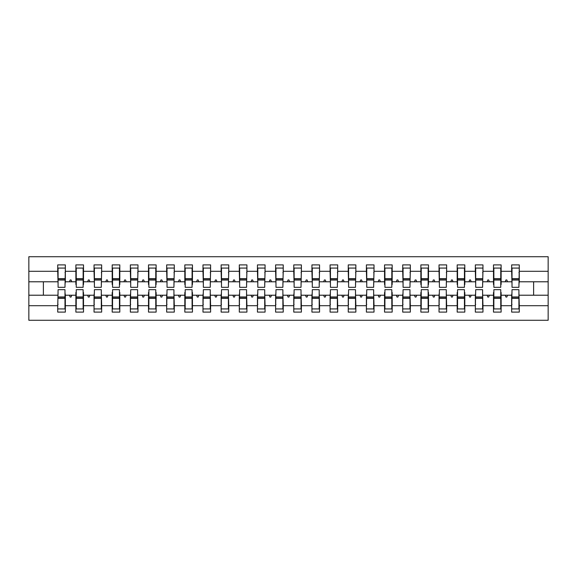 <?xml version="1.0" encoding="UTF-8"?>
<svg xmlns="http://www.w3.org/2000/svg" width="577" height="577" viewBox="0 0 577 577"><rect width="100%" height="100%" fill="white"/><g stroke="black" fill="none" stroke-linecap="round" stroke-linejoin="round"><path stroke-width="0.87" d="M58.082 292.496L57.722 305.702L28.85 305.702L28.85 320.278L548.15 320.278L548.15 305.702L519.278 305.702L519.278 312.107L511.655 312.107L511.655 295.215L505.272 295.215L505.935 297.032L506.844 297.032L507.5 295.215M512.015 292.496L511.655 295.215M548.15 305.702L548.15 281.785L519.278 281.785L519.278 264.893L511.655 264.893L511.655 271.298L501.124 271.298L501.124 284.504L500.757 284.504M512.015 284.504L511.655 271.298M493.862 292.496L493.494 292.496L493.494 295.215L487.118 295.215L487.774 297.032L488.683 297.032L489.346 295.215M511.655 305.702L501.124 305.702L501.124 312.107L493.494 312.107L493.494 295.215M501.124 271.298L501.124 264.893L493.494 264.893L493.494 271.298L482.963 271.298L482.603 284.504M493.862 284.504L493.494 284.504L493.494 271.298M475.7 292.496L475.34 295.215L468.957 295.215L469.62 297.032L470.529 297.032L471.185 295.215M493.494 305.702L482.963 305.702L482.963 312.107L475.34 312.107L475.34 295.215M482.963 271.298L482.963 264.893L475.34 264.893L475.34 271.298L464.81 271.298L464.81 284.504L464.442 284.504M475.7 284.504L475.34 271.298M457.547 292.496L457.179 292.496L457.179 295.215L450.803 295.215L451.459 297.032L452.368 297.032L453.032 295.215M475.34 305.702L464.81 305.702L464.81 312.107L457.179 312.107L457.179 295.215M464.81 271.298L464.81 264.893L457.179 264.893L457.179 271.298L446.648 271.298L446.288 284.504M457.547 284.504L457.179 284.504L457.179 271.298M439.385 292.496L439.025 295.215L432.642 295.215L433.305 297.032L434.214 297.032L434.87 295.215M457.179 305.702L446.648 305.702L446.648 312.107L439.025 312.107L439.025 295.215M446.648 271.298L446.648 264.893L439.025 264.893L439.025 271.298L428.495 271.298L428.495 284.504L428.127 284.504M439.385 284.504L439.025 271.298M421.232 292.496L420.864 292.496L420.864 295.215L414.488 295.215L415.144 297.032L416.053 297.032L416.717 295.215M439.025 305.702L428.495 305.702L428.495 312.107L420.864 312.107L420.864 295.215M428.495 271.298L428.495 264.893L420.864 264.893L420.864 271.298L410.334 271.298L409.973 284.504M421.232 284.504L420.864 284.504L420.864 271.298M403.071 292.496L402.71 295.215L396.327 295.215L396.99 297.032L397.899 297.032L398.556 295.215M420.864 305.702L410.334 305.702L410.334 312.107L402.71 312.107L402.71 295.215M410.334 271.298L410.334 264.893L402.71 264.893L402.71 271.298L392.18 271.298L392.18 284.504L391.812 284.504M403.071 284.504L402.71 271.298M384.917 292.496L384.549 292.496L384.549 295.215L378.173 295.215L378.829 297.032L379.738 297.032L380.402 295.215M402.71 305.702L392.18 305.702L392.18 312.107L384.549 312.107L384.549 295.215M392.18 271.298L392.18 264.893L384.549 264.893L384.549 271.298L374.019 271.298L373.658 284.504M384.917 284.504L384.549 284.504L384.549 271.298M366.756 292.496L366.395 295.215L360.012 295.215L360.675 297.032L361.584 297.032L362.241 295.215M384.549 305.702L374.019 305.702L374.019 312.107L366.395 312.107L366.395 295.215M374.019 271.298L374.019 264.893L366.395 264.893L366.395 271.298L355.865 271.298L355.504 284.504M366.756 284.504L366.395 271.298M348.602 292.496L348.241 295.215L341.858 295.215L342.522 297.032L343.423 297.032L344.087 295.215M366.395 305.702L355.865 305.702L355.865 312.107L348.241 312.107L348.241 295.215M355.865 271.298L355.865 264.893L348.241 264.893L348.241 271.298L337.704 271.298L337.343 284.504M348.602 284.504L348.241 271.298M330.441 292.496L330.08 295.215L323.697 295.215L324.361 297.032L325.269 297.032L325.933 295.215M348.241 305.702L337.704 305.702L337.704 312.107L330.08 312.107L330.08 295.215M337.704 271.298L337.704 264.893L330.08 264.893L330.08 271.298L319.55 271.298L319.189 284.504M330.441 284.504L330.08 271.298M312.287 292.496L311.926 295.215L305.543 295.215L306.207 297.032L307.108 297.032L307.772 295.215M330.08 305.702L319.55 305.702L319.55 312.107L311.926 312.107L311.926 295.215M319.55 271.298L319.55 264.893L311.926 264.893L311.926 271.298L301.389 271.298L301.028 284.504M312.287 284.504L311.926 271.298M294.126 292.496L293.765 295.215L287.382 295.215L288.046 297.032L288.954 297.032L289.618 295.215M311.926 305.702L301.389 305.702L301.389 312.107L293.765 312.107L293.765 295.215M301.389 271.298L301.389 264.893L293.765 264.893L293.765 271.298L283.235 271.298L282.874 284.504M294.126 284.504L293.765 271.298M275.972 292.496L275.611 295.215L269.228 295.215L269.892 297.032L270.793 297.032L271.457 295.215M293.765 305.702L283.235 305.702L283.235 312.107L275.611 312.107L275.611 295.215M283.235 271.298L283.235 264.893L275.611 264.893L275.611 271.298L265.074 271.298L264.713 284.504M275.972 284.504L275.611 271.298M257.811 292.496L257.45 295.215L251.067 295.215L251.731 297.032L252.639 297.032L253.303 295.215M275.611 305.702L265.074 305.702L265.074 312.107L257.45 312.107L257.45 295.215M265.074 271.298L265.074 264.893L257.45 264.893L257.45 271.298L246.92 271.298L246.559 284.504M257.811 284.504L257.45 271.298M239.657 292.496L239.296 295.215L232.913 295.215L233.577 297.032L234.478 297.032L235.142 295.215M257.45 305.702L246.92 305.702L246.92 312.107L239.296 312.107L239.296 295.215M246.92 271.298L246.92 264.893L239.296 264.893L239.296 271.298L228.759 271.298L228.398 284.504M239.657 284.504L239.296 271.298M221.496 292.496L221.135 295.215L214.759 295.215L215.416 297.032L216.325 297.032L216.988 295.215M239.296 305.702L228.759 305.702L228.759 312.107L221.135 312.107L221.135 295.215M228.759 271.298L228.759 264.893L221.135 264.893L221.135 271.298L210.605 271.298L210.244 284.504M221.496 284.504L221.135 271.298M203.342 292.496L202.981 295.215L196.598 295.215L197.262 297.032L198.171 297.032L198.827 295.215M221.135 305.702L210.605 305.702L210.605 312.107L202.981 312.107L202.981 295.215M210.605 271.298L210.605 264.893L202.981 264.893L202.981 271.298L192.451 271.298L192.451 284.504L192.083 284.504M203.342 284.504L202.981 271.298M185.188 292.496L184.82 292.496L184.82 295.215L178.444 295.215L179.101 297.032L180.01 297.032L180.673 295.215M202.981 305.702L192.451 305.702L192.451 312.107L184.82 312.107L184.82 295.215M192.451 271.298L192.451 264.893L184.82 264.893L184.82 271.298L174.29 271.298L173.929 284.504M185.188 284.504L184.82 284.504L184.82 271.298M167.027 292.496L166.666 295.215L160.283 295.215L160.947 297.032L161.856 297.032L162.512 295.215M184.82 305.702L174.29 305.702L174.29 312.107L166.666 312.107L166.666 295.215M174.29 271.298L174.29 264.893L166.666 264.893L166.666 271.298L156.136 271.298L156.136 284.504L155.768 284.504M167.027 284.504L166.666 271.298M148.873 292.496L148.505 292.496L148.505 295.215L142.13 295.215L142.786 297.032L143.695 297.032L144.358 295.215M166.666 305.702L156.136 305.702L156.136 312.107L148.505 312.107L148.505 295.215M156.136 271.298L156.136 264.893L148.505 264.893L148.505 271.298L137.975 271.298L137.614 284.504M148.873 284.504L148.505 284.504L148.505 271.298M130.712 292.496L130.352 295.215L123.968 295.215L124.632 297.032L125.541 297.032L126.197 295.215M148.505 305.702L137.975 305.702L137.975 312.107L130.352 312.107L130.352 295.215M137.975 271.298L137.975 264.893L130.352 264.893L130.352 271.298L119.821 271.298L119.821 284.504L119.453 284.504M130.712 284.504L130.352 271.298M112.558 292.496L112.19 292.496L112.19 295.215L105.815 295.215L106.471 297.032L107.38 297.032L108.043 295.215M130.352 305.702L119.821 305.702L119.821 312.107L112.19 312.107L112.19 295.215M119.821 271.298L119.821 264.893L112.19 264.893L112.19 271.298L101.66 271.298L101.3 284.504M112.558 284.504L112.19 284.504L112.19 271.298M94.397 292.496L94.037 295.215L87.654 295.215L88.317 297.032L89.226 297.032L89.882 295.215M112.19 305.702L101.66 305.702L101.66 312.107L94.037 312.107L94.037 295.215M101.66 271.298L101.66 264.893L94.037 264.893L94.037 271.298L83.506 271.298L83.506 284.504L83.138 284.504M94.397 284.504L94.037 271.298M76.243 292.496L75.876 292.496L75.876 295.215L69.5 295.215L70.156 297.032L71.065 297.032L71.728 295.215M94.037 305.702L83.506 305.702L83.506 312.107L75.876 312.107L75.876 295.215M83.506 271.298L83.506 264.893L75.876 264.893L75.876 271.298L65.345 271.298L65.345 264.893L57.722 264.893L57.722 271.298L28.85 271.298L28.85 256.722L548.15 256.722L548.15 271.298L519.278 271.298M76.243 284.504L75.876 284.504L75.876 271.298M57.722 305.702L57.722 312.107L65.345 312.107L65.345 295.215L69.5 295.215M58.082 284.504L57.722 271.298M518.918 292.496L519.278 305.702M519.278 281.785L518.918 284.504M500.757 292.496L501.124 292.496L501.124 305.702M482.603 292.496L482.963 305.702M464.442 292.496L464.81 292.496L464.81 305.702M446.288 292.496L446.648 305.702M428.127 292.496L428.495 292.496L428.495 305.702M409.973 292.496L410.334 305.702M391.812 292.496L392.18 292.496L392.18 305.702M373.658 292.496L374.019 305.702M355.504 292.496L355.865 305.702M337.343 292.496L337.704 305.702M319.189 292.496L319.55 305.702M301.028 292.496L301.389 305.702M282.874 292.496L283.235 305.702M264.713 292.496L265.074 305.702M246.559 292.496L246.92 305.702M228.398 292.496L228.759 305.702M210.244 292.496L210.605 305.702M192.083 292.496L192.451 292.496L192.451 305.702M173.929 292.496L174.29 305.702M155.768 292.496L156.136 292.496L156.136 305.702M137.614 292.496L137.975 305.702M119.453 292.496L119.821 292.496L119.821 305.702M101.3 292.496L101.66 305.702M83.138 292.496L83.506 292.496L83.506 305.702M75.876 305.702L65.345 305.702M505.272 295.215L501.124 295.215M511.655 281.785L507.5 281.785L506.844 279.968L505.935 279.968L505.272 281.785L501.124 281.785M505.272 281.785L507.5 281.785M487.118 295.215L482.963 295.215M493.494 281.785L489.346 281.785L488.683 279.968L487.774 279.968L487.118 281.785L482.963 281.785M487.118 281.785L489.346 281.785M468.957 295.215L464.81 295.215M475.34 281.785L471.185 281.785L470.529 279.968L469.62 279.968L468.957 281.785L464.81 281.785M468.957 281.785L471.185 281.785M450.803 295.215L446.648 295.215M457.179 281.785L453.032 281.785L452.368 279.968L451.459 279.968L450.803 281.785L446.648 281.785M450.803 281.785L453.032 281.785M432.642 295.215L428.495 295.215M439.025 281.785L434.87 281.785L434.214 279.968L433.305 279.968L432.642 281.785L428.495 281.785M432.642 281.785L434.87 281.785M414.488 295.215L410.334 295.215M420.864 281.785L416.717 281.785L416.053 279.968L415.144 279.968L414.488 281.785L410.334 281.785M414.488 281.785L416.717 281.785M396.327 295.215L392.18 295.215M402.71 281.785L398.556 281.785L397.899 279.968L396.99 279.968L396.327 281.785L392.18 281.785M396.327 281.785L398.556 281.785M378.173 295.215L374.019 295.215M384.549 281.785L380.402 281.785L379.738 279.968L378.829 279.968L378.173 281.785L374.019 281.785M378.173 281.785L380.402 281.785M360.012 295.215L355.865 295.215M366.395 281.785L362.241 281.785L361.584 279.968L360.675 279.968L360.012 281.785L355.865 281.785M360.012 281.785L362.241 281.785M341.858 295.215L337.704 295.215M348.241 281.785L344.087 281.785L343.423 279.968L342.522 279.968L341.858 281.785L337.704 281.785M341.858 281.785L344.087 281.785M323.697 295.215L319.55 295.215M330.08 281.785L325.933 281.785L325.269 279.968L324.361 279.968L323.697 281.785L319.55 281.785M323.697 281.785L325.933 281.785M305.543 295.215L301.389 295.215M311.926 281.785L307.772 281.785L307.108 279.968L306.207 279.968L305.543 281.785L301.389 281.785M305.543 281.785L307.772 281.785M287.382 295.215L283.235 295.215M293.765 281.785L289.618 281.785L288.954 279.968L288.046 279.968L287.382 281.785L283.235 281.785M287.382 281.785L289.618 281.785M269.228 295.215L265.074 295.215M275.611 281.785L271.457 281.785L270.793 279.968L269.892 279.968L269.228 281.785L265.074 281.785M269.228 281.785L271.457 281.785M251.067 295.215L246.92 295.215M257.45 281.785L253.303 281.785L252.639 279.968L251.731 279.968L251.067 281.785L246.92 281.785M251.067 281.785L253.303 281.785M232.913 295.215L228.759 295.215M239.296 281.785L235.142 281.785L234.478 279.968L233.577 279.968L232.913 281.785L228.759 281.785M232.913 281.785L235.142 281.785M214.759 295.215L210.605 295.215M221.135 281.785L216.988 281.785L216.325 279.968L215.416 279.968L214.759 281.785L210.605 281.785M214.759 281.785L216.988 281.785M196.598 295.215L192.451 295.215M202.981 281.785L198.827 281.785L198.171 279.968L197.262 279.968L196.598 281.785L192.451 281.785M196.598 281.785L198.827 281.785M178.444 295.215L174.29 295.215M184.82 281.785L180.673 281.785L180.01 279.968L179.101 279.968L178.444 281.785L174.29 281.785M178.444 281.785L180.673 281.785M160.283 295.215L156.136 295.215M166.666 281.785L162.512 281.785L161.856 279.968L160.947 279.968L160.283 281.785L156.136 281.785M160.283 281.785L162.512 281.785M142.13 295.215L137.975 295.215M148.505 281.785L144.358 281.785L143.695 279.968L142.786 279.968L142.13 281.785L137.975 281.785M142.13 281.785L144.358 281.785M123.968 295.215L119.821 295.215M130.352 281.785L126.197 281.785L125.541 279.968L124.632 279.968L123.968 281.785L119.821 281.785M123.968 281.785L126.197 281.785M105.815 295.215L101.66 295.215M112.19 281.785L108.043 281.785L107.38 279.968L106.471 279.968L105.815 281.785L101.66 281.785M105.815 281.785L108.043 281.785M87.654 295.215L83.506 295.215M94.037 281.785L89.882 281.785L89.226 279.968L88.317 279.968L87.654 281.785L83.506 281.785M87.654 281.785L89.882 281.785M75.876 281.785L71.728 281.785L71.065 279.968L70.156 279.968L69.5 281.785L65.345 281.785L65.345 271.298M69.5 281.785L71.728 281.785M64.985 292.496L65.345 295.215M65.345 281.785L64.985 284.504M57.722 295.215L28.85 295.215L28.85 271.298M28.85 305.702L28.85 295.215M57.722 281.785L28.85 281.785M548.15 281.785L548.15 271.298M43.376 295.215L43.376 281.785M533.624 281.785L533.624 295.215L519.278 295.215M548.15 295.215L533.624 295.215M58.082 280.054L58.082 268.074L65.345 268.074L64.985 287.317L58.082 287.317L58.082 280.054L64.985 280.054M64.985 296.946L64.985 308.926L57.722 308.926L58.082 289.683L64.985 289.683L64.985 296.946L58.082 296.946M75.876 268.074L76.243 268.074L75.876 268.074M76.243 280.054L76.243 268.074L83.506 268.074L83.138 268.074L83.138 287.317L76.243 287.317L76.243 280.054L83.138 280.054M83.138 296.946L83.138 308.926L75.876 308.926L76.243 308.926L76.243 289.683L83.138 289.683L83.138 296.946L76.243 296.946M94.397 280.054L94.397 268.074L101.66 268.074L101.3 287.317L94.397 287.317L94.397 280.054L101.3 280.054M101.3 296.946L101.3 308.926L94.037 308.926L94.397 289.683L101.3 289.683L101.3 296.946L94.397 296.946M112.19 268.074L112.558 268.074L112.19 268.074M112.558 280.054L112.558 268.074L119.821 268.074L119.453 268.074L119.453 287.317L112.558 287.317L112.558 280.054L119.453 280.054M119.453 296.946L119.453 308.926L112.19 308.926L112.558 308.926L112.558 289.683L119.453 289.683L119.453 296.946L112.558 296.946M130.712 280.054L130.712 268.074L137.975 268.074L137.614 287.317L130.712 287.317L130.712 280.054L137.614 280.054M137.614 296.946L137.614 308.926L130.352 308.926L130.712 289.683L137.614 289.683L137.614 296.946L130.712 296.946M148.505 268.074L148.873 268.074L148.505 268.074M148.873 280.054L148.873 268.074L156.136 268.074L155.768 268.074L155.768 287.317L148.873 287.317L148.873 280.054L155.768 280.054M155.768 296.946L155.768 308.926L148.505 308.926L148.873 308.926L148.873 289.683L155.768 289.683L155.768 296.946L148.873 296.946M167.027 280.054L167.027 268.074L174.29 268.074L173.929 287.317L167.027 287.317L167.027 280.054L173.929 280.054M173.929 296.946L173.929 308.926L166.666 308.926L167.027 289.683L173.929 289.683L173.929 296.946L167.027 296.946M184.82 268.074L185.188 268.074L184.82 268.074M185.188 280.054L185.188 268.074L192.451 268.074L192.083 268.074L192.083 287.317L185.188 287.317L185.188 280.054L192.083 280.054M192.083 296.946L192.083 308.926L184.82 308.926L185.188 308.926L185.188 289.683L192.083 289.683L192.083 296.946L185.188 296.946M203.342 280.054L203.342 268.074L210.605 268.074L210.244 287.317L203.342 287.317L203.342 280.054L210.244 280.054M210.244 296.946L210.244 308.926L202.981 308.926L203.342 289.683L210.244 289.683L210.244 296.946L203.342 296.946M221.496 280.054L221.496 268.074L228.759 268.074L228.398 287.317L221.496 287.317L221.496 280.054L228.398 280.054M228.398 296.946L228.398 308.926L221.135 308.926L221.496 289.683L228.398 289.683L228.398 296.946L221.496 296.946M239.657 280.054L239.657 268.074L246.92 268.074L246.559 287.317L239.657 287.317L239.657 280.054L246.559 280.054M246.559 296.946L246.559 308.926L239.296 308.926L239.657 289.683L246.559 289.683L246.559 296.946L239.657 296.946M257.811 280.054L257.811 268.074L265.074 268.074L264.713 287.317L257.811 287.317L257.811 280.054L264.713 280.054M264.713 296.946L264.713 308.926L257.45 308.926L257.811 289.683L264.713 289.683L264.713 296.946L257.811 296.946M275.972 280.054L275.972 268.074L283.235 268.074L282.874 287.317L275.972 287.317L275.972 280.054L282.874 280.054M282.874 296.946L282.874 308.926L275.611 308.926L275.972 289.683L282.874 289.683L282.874 296.946L275.972 296.946M294.126 280.054L294.126 268.074L301.389 268.074L301.028 287.317L294.126 287.317L294.126 280.054L301.028 280.054M301.028 296.946L301.028 308.926L293.765 308.926L294.126 289.683L301.028 289.683L301.028 296.946L294.126 296.946M312.287 280.054L312.287 268.074L319.55 268.074L319.189 287.317L312.287 287.317L312.287 280.054L319.189 280.054M319.189 296.946L319.189 308.926L311.926 308.926L312.287 289.683L319.189 289.683L319.189 296.946L312.287 296.946M330.441 280.054L330.441 268.074L337.704 268.074L337.343 287.317L330.441 287.317L330.441 280.054L337.343 280.054M337.343 296.946L337.343 308.926L330.08 308.926L330.441 289.683L337.343 289.683L337.343 296.946L330.441 296.946M348.602 280.054L348.602 268.074L355.865 268.074L355.504 287.317L348.602 287.317L348.602 280.054L355.504 280.054M355.504 296.946L355.504 308.926L348.241 308.926L348.602 289.683L355.504 289.683L355.504 296.946L348.602 296.946M366.756 280.054L366.756 268.074L374.019 268.074L373.658 287.317L366.756 287.317L366.756 280.054L373.658 280.054M373.658 296.946L373.658 308.926L366.395 308.926L366.756 289.683L373.658 289.683L373.658 296.946L366.756 296.946M384.549 268.074L384.917 268.074L384.549 268.074M384.917 280.054L384.917 268.074L392.18 268.074L391.812 268.074L391.812 287.317L384.917 287.317L384.917 280.054L391.812 280.054M391.812 296.946L391.812 308.926L384.549 308.926L384.917 308.926L384.917 289.683L391.812 289.683L391.812 296.946L384.917 296.946M403.071 280.054L403.071 268.074L410.334 268.074L409.973 287.317L403.071 287.317L403.071 280.054L409.973 280.054M409.973 296.946L409.973 308.926L402.71 308.926L403.071 289.683L409.973 289.683L409.973 296.946L403.071 296.946M420.864 268.074L421.232 268.074L420.864 268.074M421.232 280.054L421.232 268.074L428.495 268.074L428.127 268.074L428.127 287.317L421.232 287.317L421.232 280.054L428.127 280.054M428.127 296.946L428.127 308.926L420.864 308.926L421.232 308.926L421.232 289.683L428.127 289.683L428.127 296.946L421.232 296.946M439.385 280.054L439.385 268.074L446.648 268.074L446.288 287.317L439.385 287.317L439.385 280.054L446.288 280.054M446.288 296.946L446.288 308.926L439.025 308.926L439.385 289.683L446.288 289.683L446.288 296.946L439.385 296.946M457.179 268.074L457.547 268.074L457.179 268.074M457.547 280.054L457.547 268.074L464.81 268.074L464.442 268.074L464.442 287.317L457.547 287.317L457.547 280.054L464.442 280.054M464.442 296.946L464.442 308.926L457.179 308.926L457.547 308.926L457.547 289.683L464.442 289.683L464.442 296.946L457.547 296.946M475.7 280.054L475.7 268.074L482.963 268.074L482.603 287.317L475.7 287.317L475.7 280.054L482.603 280.054M482.603 296.946L482.603 308.926L475.34 308.926L475.7 289.683L482.603 289.683L482.603 296.946L475.7 296.946M493.494 268.074L493.862 268.074L493.494 268.074M493.862 280.054L493.862 268.074L501.124 268.074L500.757 268.074L500.757 287.317L493.862 287.317L493.862 280.054L500.757 280.054M500.757 296.946L500.757 308.926L493.494 308.926L493.862 308.926L493.862 289.683L500.757 289.683L500.757 296.946L493.862 296.946M512.015 280.054L512.015 268.074L519.278 268.074L518.918 287.317L512.015 287.317L512.015 280.054L518.918 280.054M518.918 296.946L518.918 308.926L511.655 308.926L512.015 289.683L518.918 289.683L518.918 296.946L512.015 296.946M58.082 304.389L57.722 304.389M65.345 304.389L64.985 304.389M64.985 298.035L58.082 298.035M64.985 272.611L65.345 272.611M57.722 272.611L58.082 272.611M58.082 278.965L64.985 278.965M83.138 272.611L83.506 272.611M75.876 272.611L76.243 272.611M76.243 278.965L83.138 278.965M101.3 272.611L101.66 272.611M94.037 272.611L94.397 272.611M94.397 278.965L101.3 278.965M119.453 272.611L119.821 272.611M112.19 272.611L112.558 272.611M112.558 278.965L119.453 278.965M137.614 272.611L137.975 272.611M130.352 272.611L130.712 272.611M130.712 278.965L137.614 278.965M76.243 304.389L75.876 304.389M83.506 304.389L83.138 304.389M83.138 298.035L76.243 298.035M94.397 304.389L94.037 304.389M101.66 304.389L101.3 304.389M101.3 298.035L94.397 298.035M112.558 304.389L112.19 304.389M119.821 304.389L119.453 304.389M119.453 298.035L112.558 298.035M130.712 304.389L130.352 304.389M137.975 304.389L137.614 304.389M137.614 298.035L130.712 298.035M155.768 272.611L156.136 272.611M148.505 272.611L148.873 272.611M148.873 278.965L155.768 278.965M148.873 304.389L148.505 304.389M156.136 304.389L155.768 304.389M155.768 298.035L148.873 298.035M173.929 272.611L174.29 272.611M166.666 272.611L167.027 272.611M167.027 278.965L173.929 278.965M167.027 304.389L166.666 304.389M174.29 304.389L173.929 304.389M173.929 298.035L167.027 298.035M192.083 272.611L192.451 272.611M184.82 272.611L185.188 272.611M185.188 278.965L192.083 278.965M185.188 304.389L184.82 304.389M192.451 304.389L192.083 304.389M192.083 298.035L185.188 298.035M210.244 272.611L210.605 272.611M202.981 272.611L203.342 272.611M203.342 278.965L210.244 278.965M203.342 304.389L202.981 304.389M210.605 304.389L210.244 304.389M210.244 298.035L203.342 298.035M228.398 272.611L228.759 272.611M221.135 272.611L221.496 272.611M221.496 278.965L228.398 278.965M221.496 304.389L221.135 304.389M228.759 304.389L228.398 304.389M228.398 298.035L221.496 298.035M246.559 272.611L246.92 272.611M239.296 272.611L239.657 272.611M239.657 278.965L246.559 278.965M239.657 304.389L239.296 304.389M246.92 304.389L246.559 304.389M246.559 298.035L239.657 298.035M264.713 272.611L265.074 272.611M257.45 272.611L257.811 272.611M257.811 278.965L264.713 278.965M257.811 304.389L257.45 304.389M265.074 304.389L264.713 304.389M264.713 298.035L257.811 298.035M282.874 272.611L283.235 272.611M275.611 272.611L275.972 272.611M275.972 278.965L282.874 278.965M275.972 304.389L275.611 304.389M283.235 304.389L282.874 304.389M282.874 298.035L275.972 298.035M301.028 272.611L301.389 272.611M293.765 272.611L294.126 272.611M294.126 278.965L301.028 278.965M294.126 304.389L293.765 304.389M301.389 304.389L301.028 304.389M301.028 298.035L294.126 298.035M319.189 272.611L319.55 272.611M311.926 272.611L312.287 272.611M312.287 278.965L319.189 278.965M312.287 304.389L311.926 304.389M319.55 304.389L319.189 304.389M319.189 298.035L312.287 298.035M337.343 272.611L337.704 272.611M330.08 272.611L330.441 272.611M330.441 278.965L337.343 278.965M330.441 304.389L330.08 304.389M337.704 304.389L337.343 304.389M337.343 298.035L330.441 298.035M355.504 272.611L355.865 272.611M348.241 272.611L348.602 272.611M348.602 278.965L355.504 278.965M348.602 304.389L348.241 304.389M355.865 304.389L355.504 304.389M355.504 298.035L348.602 298.035M373.658 272.611L374.019 272.611M366.395 272.611L366.756 272.611M366.756 278.965L373.658 278.965M366.756 304.389L366.395 304.389M374.019 304.389L373.658 304.389M373.658 298.035L366.756 298.035M391.812 272.611L392.18 272.611M384.549 272.611L384.917 272.611M384.917 278.965L391.812 278.965M384.917 304.389L384.549 304.389M392.18 304.389L391.812 304.389M391.812 298.035L384.917 298.035M409.973 272.611L410.334 272.611M402.71 272.611L403.071 272.611M403.071 278.965L409.973 278.965M403.071 304.389L402.71 304.389M410.334 304.389L409.973 304.389M409.973 298.035L403.071 298.035M428.127 272.611L428.495 272.611M420.864 272.611L421.232 272.611M421.232 278.965L428.127 278.965M421.232 304.389L420.864 304.389M428.495 304.389L428.127 304.389M428.127 298.035L421.232 298.035M446.288 272.611L446.648 272.611M439.025 272.611L439.385 272.611M439.385 278.965L446.288 278.965M439.385 304.389L439.025 304.389M446.648 304.389L446.288 304.389M446.288 298.035L439.385 298.035M464.442 272.611L464.81 272.611M457.179 272.611L457.547 272.611M457.547 278.965L464.442 278.965M457.547 304.389L457.179 304.389M464.81 304.389L464.442 304.389M464.442 298.035L457.547 298.035M482.603 272.611L482.963 272.611M475.34 272.611L475.7 272.611M475.7 278.965L482.603 278.965M475.7 304.389L475.34 304.389M482.963 304.389L482.603 304.389M482.603 298.035L475.7 298.035M500.757 272.611L501.124 272.611M493.494 272.611L493.862 272.611M493.862 278.965L500.757 278.965M493.862 304.389L493.494 304.389M501.124 304.389L500.757 304.389M500.757 298.035L493.862 298.035M518.918 272.611L519.278 272.611M511.655 272.611L512.015 272.611M512.015 278.965L518.918 278.965M512.015 304.389L511.655 304.389M519.278 304.389L518.918 304.389M518.918 298.035L512.015 298.035M64.985 298.309L58.082 298.309M58.082 278.691L64.985 278.691M76.243 278.691L83.138 278.691M94.397 278.691L101.3 278.691M112.558 278.691L119.453 278.691M130.712 278.691L137.614 278.691M83.138 298.309L76.243 298.309M101.3 298.309L94.397 298.309M119.453 298.309L112.558 298.309M137.614 298.309L130.712 298.309M148.873 278.691L155.768 278.691M155.768 298.309L148.873 298.309M167.027 278.691L173.929 278.691M173.929 298.309L167.027 298.309M185.188 278.691L192.083 278.691M192.083 298.309L185.188 298.309M203.342 278.691L210.244 278.691M210.244 298.309L203.342 298.309M221.496 278.691L228.398 278.691M228.398 298.309L221.496 298.309M239.657 278.691L246.559 278.691M246.559 298.309L239.657 298.309M257.811 278.691L264.713 278.691M264.713 298.309L257.811 298.309M275.972 278.691L282.874 278.691M282.874 298.309L275.972 298.309M294.126 278.691L301.028 278.691M301.028 298.309L294.126 298.309M312.287 278.691L319.189 278.691M319.189 298.309L312.287 298.309M330.441 278.691L337.343 278.691M337.343 298.309L330.441 298.309M348.602 278.691L355.504 278.691M355.504 298.309L348.602 298.309M366.756 278.691L373.658 278.691M373.658 298.309L366.756 298.309M384.917 278.691L391.812 278.691M391.812 298.309L384.917 298.309M403.071 278.691L409.973 278.691M409.973 298.309L403.071 298.309M421.232 278.691L428.127 278.691M428.127 298.309L421.232 298.309M439.385 278.691L446.288 278.691M446.288 298.309L439.385 298.309M457.547 278.691L464.442 278.691M464.442 298.309L457.547 298.309M475.7 278.691L482.603 278.691M482.603 298.309L475.7 298.309M493.862 278.691L500.757 278.691M500.757 298.309L493.862 298.309M512.015 278.691L518.918 278.691M518.918 298.309L512.015 298.309"/></g></svg>
